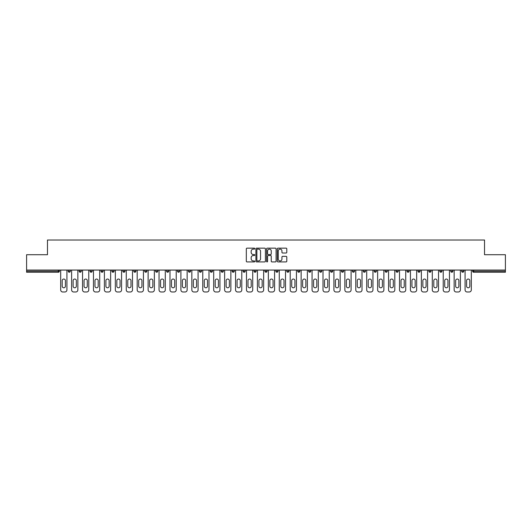 <?xml version="1.0" encoding="UTF-8"?>
<svg xmlns="http://www.w3.org/2000/svg" width="532" height="532" viewBox="0 0 532 532"><rect width="100%" height="100%" fill="white"/><g stroke="black" fill="none" stroke-linecap="round" stroke-linejoin="round"><path stroke-width="0.8" d="M254.788 248.637A0.479 0.479 0 0 0 254.309 248.158L247.001 248.158A0.685 0.685 0 0 0 246.316 248.843L246.316 261.225A0.685 0.685 0 0 0 247.001 261.91L254.309 261.91A0.479 0.479 0 0 0 254.788 261.431A0.479 0.479 0 0 0 254.309 260.953L253.365 260.953A2.201 2.201 0 0 1 251.164 258.752L251.164 257.714A2.201 2.201 0 0 1 253.365 255.52L254.309 255.52A0.479 0.479 0 0 0 254.788 255.034A0.479 0.479 0 0 0 254.309 254.555L253.365 254.555A2.201 2.201 0 0 1 251.164 252.354L251.164 251.323A2.201 2.201 0 0 1 253.365 249.122L254.309 249.122A0.479 0.479 0 0 0 254.788 248.637M286.096 253.006A0.685 0.685 0 0 0 286.788 252.321L286.788 248.843A0.685 0.685 0 0 0 286.096 248.158L277.983 248.158A0.685 0.685 0 0 0 277.298 248.843L277.298 261.225A0.685 0.685 0 0 0 277.983 261.91L286.096 261.91A0.685 0.685 0 0 0 286.788 261.225L286.788 257.029A0.685 0.685 0 0 0 286.096 256.344L282.625 256.344A0.685 0.685 0 0 0 281.94 257.029L281.94 259.111A1.842 1.842 0 0 1 280.098 260.953A1.842 1.842 0 0 1 278.256 259.111L278.256 250.958A1.842 1.842 0 0 1 280.098 249.122A1.842 1.842 0 0 1 281.94 250.958L281.94 252.321A0.685 0.685 0 0 0 282.625 253.006L286.096 253.006M26.6 270.063L26.6 254.722L47.481 254.722L47.481 240.005L484.519 240.005L484.519 254.722L505.4 254.722L505.4 270.063L26.6 270.063L26.6 271.187L58.34 271.187L58.34 270.063M265.402 248.843A0.685 0.685 0 0 0 264.71 248.158L256.597 248.158A0.685 0.685 0 0 0 255.905 248.843L255.905 261.225A0.685 0.685 0 0 0 256.597 261.91L264.71 261.91A0.685 0.685 0 0 0 265.402 261.225L265.402 248.843M267.29 248.158L275.403 248.158A0.685 0.685 0 0 1 276.095 248.843L276.095 261.225A0.685 0.685 0 0 1 275.403 261.91L271.932 261.91A0.685 0.685 0 0 1 271.247 261.225L271.247 256.205A0.685 0.685 0 0 0 270.555 255.52L268.254 255.52A0.685 0.685 0 0 0 267.563 256.205L267.563 261.431A0.479 0.479 0 0 1 267.084 261.91A0.479 0.479 0 0 1 266.599 261.431L266.599 248.843A0.685 0.685 0 0 1 267.29 248.158M59.391 270.063L59.391 271.187A1.051 1.051 0 0 1 58.34 272.238L26.6 272.238L26.6 271.187M505.4 270.063L505.4 272.238L473.66 272.238A1.051 1.051 0 0 1 472.609 271.187L472.609 270.063M68.216 270.063L68.216 271.187L68.216 270.063M58.34 272.238A1.051 1.051 0 0 0 59.391 271.187A1.051 1.051 0 0 1 58.34 272.238L58.34 271.187L59.391 271.187M69.266 272.238A1.051 1.051 0 0 1 68.216 271.187A1.051 1.051 0 0 0 69.266 272.238A1.051 1.051 0 0 0 70.317 271.187L70.317 270.063L70.317 271.187A1.051 1.051 0 0 1 69.266 272.238A1.051 1.051 0 0 1 68.216 271.187L70.317 271.187A1.051 1.051 0 0 1 69.266 272.238M79.148 270.063L79.148 271.187L79.148 270.063M81.25 270.063L81.25 271.187A1.051 1.051 0 0 1 80.199 272.238A1.051 1.051 0 0 1 79.148 271.187A1.051 1.051 0 0 0 80.199 272.238A1.051 1.051 0 0 0 81.25 271.187A1.051 1.051 0 0 1 80.199 272.238A1.051 1.051 0 0 1 79.148 271.187L81.25 271.187M90.074 270.063L90.074 271.187L90.074 270.063M92.176 270.063L92.176 271.187L92.176 270.063M101.007 271.187A1.051 1.051 0 0 0 102.058 272.238A1.051 1.051 0 0 0 103.108 271.187A1.051 1.051 0 0 1 102.058 272.238A1.051 1.051 0 0 0 103.108 271.187L103.108 270.063L103.108 271.187L101.007 271.187A1.051 1.051 0 0 0 102.058 272.238A1.051 1.051 0 0 1 101.007 271.187L101.007 270.063M111.933 270.063L111.933 271.187L111.933 270.063M114.034 270.063L114.034 271.187L114.034 270.063M124.967 270.063L124.967 271.187A1.051 1.051 0 0 1 123.916 272.238A1.051 1.051 0 0 1 122.865 271.187L122.865 270.063M134.842 272.238A1.051 1.051 0 0 0 135.893 271.187L135.893 270.063L135.893 271.187A1.051 1.051 0 0 1 134.842 272.238A1.051 1.051 0 0 1 133.791 271.187L133.791 270.063M144.724 270.063L144.724 271.187L144.724 270.063M146.825 270.063L146.825 271.187A1.051 1.051 0 0 1 145.775 272.238A1.051 1.051 0 0 1 144.724 271.187L146.825 271.187A1.051 1.051 0 0 1 145.775 272.238M157.758 270.063L157.758 271.187A1.051 1.051 0 0 1 156.707 272.238A1.051 1.051 0 0 1 155.65 271.187L155.65 270.063M167.633 272.238A1.051 1.051 0 0 0 168.684 271.187L168.684 270.063L168.684 271.187A1.051 1.051 0 0 1 167.633 272.238A1.051 1.051 0 0 1 166.583 271.187L166.583 270.063M179.617 270.063L179.617 271.187A1.051 1.051 0 0 1 178.566 272.238A1.051 1.051 0 0 1 177.515 271.187L177.515 270.063M188.441 270.063L188.441 271.187L188.441 270.063M190.542 270.063L190.542 271.187A1.051 1.051 0 0 1 189.492 272.238A1.051 1.051 0 0 1 188.441 271.187L190.542 271.187A1.051 1.051 0 0 1 189.492 272.238M201.475 270.063L201.475 271.187L199.374 271.187A1.051 1.051 0 0 0 200.424 272.238A1.051 1.051 0 0 1 199.374 271.187L199.374 270.063M211.35 272.238A1.051 1.051 0 0 0 212.401 271.187L212.401 270.063L212.401 271.187A1.051 1.051 0 0 1 211.35 272.238A1.051 1.051 0 0 1 210.3 271.187L210.3 270.063M223.334 270.063L223.334 271.187A1.051 1.051 0 0 1 222.283 272.238A1.051 1.051 0 0 1 221.232 271.187L221.232 270.063M232.158 270.063L232.158 271.187L232.158 270.063M234.26 270.063L234.26 271.187A1.051 1.051 0 0 1 233.209 272.238A1.051 1.051 0 0 1 232.158 271.187L234.26 271.187A1.051 1.051 0 0 1 233.209 272.238M245.192 270.063L245.192 271.187A1.051 1.051 0 0 1 244.141 272.238A1.051 1.051 0 0 1 243.091 271.187L243.091 270.063M254.017 271.187L256.118 271.187A1.051 1.051 0 0 1 255.067 272.238A1.051 1.051 0 0 0 256.118 271.187L256.118 270.063L256.118 271.187A1.051 1.051 0 0 1 255.067 272.238A1.051 1.051 0 0 1 254.017 271.187L254.017 270.063M267.051 270.063L267.051 271.187A1.051 1.051 0 0 1 266 272.238A1.051 1.051 0 0 1 264.949 271.187L264.949 270.063M275.882 270.063L275.882 271.187L275.882 270.063M277.983 270.063L277.983 271.187L277.983 270.063M286.808 270.063L286.808 271.187L286.808 270.063M288.909 270.063L288.909 271.187A1.051 1.051 0 0 1 287.859 272.238A1.051 1.051 0 0 1 286.808 271.187L288.909 271.187A1.051 1.051 0 0 1 287.859 272.238M297.74 270.063L297.74 271.187L297.74 270.063M299.842 270.063L299.842 271.187L299.842 270.063M308.666 270.063L308.666 271.187L308.666 270.063M310.768 270.063L310.768 271.187A1.051 1.051 0 0 1 309.717 272.238A1.051 1.051 0 0 1 308.666 271.187A1.051 1.051 0 0 0 309.717 272.238A1.051 1.051 0 0 0 310.768 271.187A1.051 1.051 0 0 1 309.717 272.238A1.051 1.051 0 0 1 308.666 271.187L310.768 271.187M321.7 270.063L321.7 271.187A1.051 1.051 0 0 1 320.65 272.238A1.051 1.051 0 0 1 319.599 271.187L319.599 270.063M332.626 270.063L332.626 271.187L330.525 271.187A1.051 1.051 0 0 0 331.576 272.238A1.051 1.051 0 0 1 330.525 271.187L330.525 270.063M343.559 270.063L343.559 271.187A1.051 1.051 0 0 1 342.508 272.238A1.051 1.051 0 0 1 341.458 271.187L341.458 270.063M352.384 270.063L352.384 271.187L352.384 270.063M354.485 270.063L354.485 271.187A1.051 1.051 0 0 1 353.434 272.238A1.051 1.051 0 0 1 352.384 271.187A1.051 1.051 0 0 0 353.434 272.238A1.051 1.051 0 0 1 352.384 271.187L354.485 271.187A1.051 1.051 0 0 1 353.434 272.238M365.418 270.063L365.418 271.187A1.051 1.051 0 0 1 364.367 272.238A1.051 1.051 0 0 1 363.316 271.187L363.316 270.063M376.35 270.063L376.35 271.187L374.242 271.187A1.051 1.051 0 0 0 375.293 272.238A1.051 1.051 0 0 1 374.242 271.187L374.242 270.063M387.276 270.063L387.276 271.187A1.051 1.051 0 0 1 386.225 272.238A1.051 1.051 0 0 1 385.175 271.187L385.175 270.063M398.209 270.063L398.209 271.187L396.107 271.187A1.051 1.051 0 0 0 397.158 272.238A1.051 1.051 0 0 1 396.107 271.187L396.107 270.063M409.135 270.063L409.135 271.187A1.051 1.051 0 0 1 408.084 272.238A1.051 1.051 0 0 1 407.033 271.187L407.033 270.063M420.067 270.063L420.067 271.187L417.966 271.187A1.051 1.051 0 0 0 419.017 272.238A1.051 1.051 0 0 1 417.966 271.187L417.966 270.063M430.993 270.063L430.993 271.187A1.051 1.051 0 0 1 429.942 272.238A1.051 1.051 0 0 1 428.892 271.187L428.892 270.063M441.926 270.063L441.926 271.187L439.824 271.187A1.051 1.051 0 0 0 440.875 272.238A1.051 1.051 0 0 1 439.824 271.187L439.824 270.063M452.852 270.063L452.852 271.187L450.75 271.187A1.051 1.051 0 0 0 451.801 272.238A1.051 1.051 0 0 1 450.75 271.187L450.75 270.063M463.784 270.063L463.784 271.187L461.683 271.187A1.051 1.051 0 0 0 462.734 272.238A1.051 1.051 0 0 1 461.683 271.187L461.683 270.063M91.125 272.238A1.051 1.051 0 0 1 90.074 271.187A1.051 1.051 0 0 0 91.125 272.238A1.051 1.051 0 0 0 92.176 271.187A1.051 1.051 0 0 1 91.125 272.238A1.051 1.051 0 0 1 90.074 271.187L92.176 271.187A1.051 1.051 0 0 1 91.125 272.238M112.984 272.238A1.051 1.051 0 0 1 111.933 271.187A1.051 1.051 0 0 0 112.984 272.238A1.051 1.051 0 0 0 114.034 271.187A1.051 1.051 0 0 1 112.984 272.238A1.051 1.051 0 0 1 111.933 271.187L114.034 271.187A1.051 1.051 0 0 1 112.984 272.238M200.424 272.238A1.051 1.051 0 0 0 201.475 271.187A1.051 1.051 0 0 1 200.424 272.238A1.051 1.051 0 0 1 199.374 271.187M276.933 272.238A1.051 1.051 0 0 1 275.882 271.187L277.983 271.187A1.051 1.051 0 0 1 276.933 272.238A1.051 1.051 0 0 0 277.983 271.187A1.051 1.051 0 0 1 276.933 272.238M298.791 272.238A1.051 1.051 0 0 1 297.74 271.187A1.051 1.051 0 0 0 298.791 272.238A1.051 1.051 0 0 0 299.842 271.187A1.051 1.051 0 0 1 298.791 272.238A1.051 1.051 0 0 1 297.74 271.187L299.842 271.187M331.576 272.238A1.051 1.051 0 0 0 332.626 271.187A1.051 1.051 0 0 1 331.576 272.238A1.051 1.051 0 0 1 330.525 271.187M375.293 272.238A1.051 1.051 0 0 0 376.35 271.187A1.051 1.051 0 0 1 375.293 272.238A1.051 1.051 0 0 1 374.242 271.187M398.209 271.187A1.051 1.051 0 0 1 397.158 272.238A1.051 1.051 0 0 0 398.209 271.187A1.051 1.051 0 0 1 397.158 272.238A1.051 1.051 0 0 1 396.107 271.187M419.017 272.238A1.051 1.051 0 0 0 420.067 271.187A1.051 1.051 0 0 1 419.017 272.238A1.051 1.051 0 0 1 417.966 271.187M429.942 272.238A1.051 1.051 0 0 0 430.993 271.187A1.051 1.051 0 0 1 429.942 272.238M440.875 272.238A1.051 1.051 0 0 0 441.926 271.187A1.051 1.051 0 0 1 440.875 272.238A1.051 1.051 0 0 1 439.824 271.187M451.801 272.238A1.051 1.051 0 0 0 452.852 271.187A1.051 1.051 0 0 1 451.801 272.238A1.051 1.051 0 0 1 450.75 271.187M462.734 272.238A1.051 1.051 0 0 0 463.784 271.187A1.051 1.051 0 0 1 462.734 272.238A1.051 1.051 0 0 1 461.683 271.187M257.355 249.122A0.479 0.479 0 0 0 256.87 249.601L256.87 260.467A0.479 0.479 0 0 0 257.355 260.953L258.353 260.953A2.201 2.201 0 0 0 260.547 258.752L260.547 251.323A2.201 2.201 0 0 0 258.353 249.122L257.355 249.122M271.247 250.998A1.842 1.842 0 0 0 269.405 249.156A1.842 1.842 0 0 0 267.563 250.998L267.563 253.864A0.685 0.685 0 0 0 268.254 254.555L270.555 254.555A0.685 0.685 0 0 0 271.247 253.864L271.247 250.998M65.416 280.643A1.609 1.609 0 0 0 63.8 279.034A1.609 1.609 0 0 0 62.191 280.643A1.609 1.609 0 0 1 63.8 279.034A1.609 1.609 0 0 1 65.416 280.643L65.416 286.176A1.609 1.609 0 0 1 63.8 287.792A1.609 1.609 0 0 1 62.191 286.176A1.609 1.609 0 0 0 63.8 287.792A1.609 1.609 0 0 0 65.416 286.176M60.688 270.063L60.688 289.893L60.688 270.063M62.789 291.995L64.818 291.995L62.789 291.995A2.101 2.101 0 0 1 60.688 289.893M66.919 270.063L66.919 289.893L66.919 270.063M62.191 286.176L62.191 280.643M64.818 291.995A2.101 2.101 0 0 0 66.919 289.893M76.342 280.643A1.609 1.609 0 0 0 74.733 279.034A1.609 1.609 0 0 0 73.123 280.643A1.609 1.609 0 0 1 74.733 279.034A1.609 1.609 0 0 1 76.342 280.643L76.342 286.176A1.609 1.609 0 0 1 74.733 287.792A1.609 1.609 0 0 1 73.123 286.176A1.609 1.609 0 0 0 74.733 287.792A1.609 1.609 0 0 0 76.342 286.176M71.614 270.063L71.614 289.893L71.614 270.063M73.715 291.995L75.75 291.995L73.715 291.995A2.101 2.101 0 0 1 71.614 289.893M77.852 270.063L77.852 289.893L77.852 270.063M87.275 280.643A1.609 1.609 0 0 0 85.659 279.034A1.609 1.609 0 0 0 84.049 280.643A1.609 1.609 0 0 1 85.659 279.034A1.609 1.609 0 0 1 87.275 280.643L87.275 286.176A1.609 1.609 0 0 1 85.659 287.792A1.609 1.609 0 0 1 84.049 286.176A1.609 1.609 0 0 0 85.659 287.792A1.609 1.609 0 0 0 87.275 286.176M82.546 270.063L82.546 289.893L82.546 270.063M84.648 291.995L86.676 291.995L84.648 291.995A2.101 2.101 0 0 1 82.546 289.893M88.778 270.063L88.778 289.893L88.778 270.063M98.201 280.643A1.609 1.609 0 0 0 96.591 279.034A1.609 1.609 0 0 0 94.982 280.643A1.609 1.609 0 0 1 96.591 279.034A1.609 1.609 0 0 1 98.201 280.643L98.201 286.176A1.609 1.609 0 0 1 96.591 287.792A1.609 1.609 0 0 1 94.982 286.176A1.609 1.609 0 0 0 96.591 287.792A1.609 1.609 0 0 0 98.201 286.176M93.472 270.063L93.472 289.893L93.472 270.063M95.574 291.995L97.609 291.995L95.574 291.995A2.101 2.101 0 0 1 93.472 289.893M99.71 270.063L99.71 289.893L99.71 270.063M109.133 280.643A1.609 1.609 0 0 0 107.524 279.034A1.609 1.609 0 0 0 105.908 280.643A1.609 1.609 0 0 1 107.524 279.034A1.609 1.609 0 0 1 109.133 280.643L109.133 286.176A1.609 1.609 0 0 1 107.524 287.792A1.609 1.609 0 0 1 105.908 286.176A1.609 1.609 0 0 0 107.524 287.792A1.609 1.609 0 0 0 109.133 286.176M104.405 270.063L104.405 289.893L104.405 270.063M106.506 291.995L108.535 291.995L106.506 291.995A2.101 2.101 0 0 1 104.405 289.893M110.636 270.063L110.636 289.893L110.636 270.063M120.059 280.643A1.609 1.609 0 0 0 118.45 279.034A1.609 1.609 0 0 0 116.84 280.643A1.609 1.609 0 0 1 118.45 279.034A1.609 1.609 0 0 1 120.059 280.643L120.059 286.176A1.609 1.609 0 0 1 118.45 287.792A1.609 1.609 0 0 1 116.84 286.176A1.609 1.609 0 0 0 118.45 287.792A1.609 1.609 0 0 0 120.059 286.176M115.331 270.063L115.331 289.893L115.331 270.063M117.432 291.995L119.467 291.995L117.432 291.995A2.101 2.101 0 0 1 115.331 289.893M121.569 270.063L121.569 289.893L121.569 270.063M73.123 286.176L73.123 280.643M75.75 291.995A2.101 2.101 0 0 0 77.852 289.893M84.049 286.176L84.049 280.643M86.676 291.995A2.101 2.101 0 0 0 88.778 289.893M94.982 286.176L94.982 280.643M97.609 291.995A2.101 2.101 0 0 0 99.71 289.893M105.908 286.176L105.908 280.643M108.535 291.995A2.101 2.101 0 0 0 110.636 289.893M116.84 286.176L116.84 280.643M119.467 291.995A2.101 2.101 0 0 0 121.569 289.893M130.992 280.643A1.609 1.609 0 0 0 129.382 279.034A1.609 1.609 0 0 0 127.766 280.643A1.609 1.609 0 0 1 129.382 279.034A1.609 1.609 0 0 1 130.992 280.643L130.992 286.176A1.609 1.609 0 0 1 129.382 287.792A1.609 1.609 0 0 1 127.766 286.176A1.609 1.609 0 0 0 129.382 287.792A1.609 1.609 0 0 0 130.992 286.176M126.264 270.063L126.264 289.893L126.264 270.063M128.365 291.995L130.393 291.995L128.365 291.995A2.101 2.101 0 0 1 126.264 289.893M132.495 270.063L132.495 289.893L132.495 270.063M127.766 286.176L127.766 280.643M130.393 291.995A2.101 2.101 0 0 0 132.495 289.893M141.924 280.643A1.609 1.609 0 0 0 140.308 279.034A1.609 1.609 0 0 0 138.699 280.643A1.609 1.609 0 0 1 140.308 279.034A1.609 1.609 0 0 1 141.924 280.643L141.924 286.176A1.609 1.609 0 0 1 140.308 287.792A1.609 1.609 0 0 1 138.699 286.176A1.609 1.609 0 0 0 140.308 287.792A1.609 1.609 0 0 0 141.924 286.176M137.19 270.063L137.19 289.893L137.19 270.063M139.291 291.995L141.326 291.995L139.291 291.995A2.101 2.101 0 0 1 137.19 289.893M143.427 270.063L143.427 289.893L143.427 270.063M138.699 286.176L138.699 280.643M141.326 291.995A2.101 2.101 0 0 0 143.427 289.893M152.85 280.643A1.609 1.609 0 0 0 151.241 279.034A1.609 1.609 0 0 0 149.625 280.643A1.609 1.609 0 0 1 151.241 279.034A1.609 1.609 0 0 1 152.85 280.643L152.85 286.176A1.609 1.609 0 0 1 151.241 287.792A1.609 1.609 0 0 1 149.625 286.176A1.609 1.609 0 0 0 151.241 287.792A1.609 1.609 0 0 0 152.85 286.176M148.122 270.063L148.122 289.893L148.122 270.063M150.224 291.995L152.258 291.995L150.224 291.995A2.101 2.101 0 0 1 148.122 289.893M154.36 270.063L154.36 289.893L154.36 270.063M149.625 286.176L149.625 280.643M152.258 291.995A2.101 2.101 0 0 0 154.36 289.893M163.783 280.643A1.609 1.609 0 0 0 162.167 279.034A1.609 1.609 0 0 0 160.558 280.643A1.609 1.609 0 0 1 162.167 279.034A1.609 1.609 0 0 1 163.783 280.643L163.783 286.176A1.609 1.609 0 0 1 162.167 287.792A1.609 1.609 0 0 1 160.558 286.176A1.609 1.609 0 0 0 162.167 287.792A1.609 1.609 0 0 0 163.783 286.176M159.048 270.063L159.048 289.893L159.048 270.063M161.156 291.995L163.184 291.995L161.156 291.995A2.101 2.101 0 0 1 159.048 289.893M165.286 270.063L165.286 289.893L165.286 270.063M160.558 286.176L160.558 280.643M163.184 291.995A2.101 2.101 0 0 0 165.286 289.893M174.709 280.643A1.609 1.609 0 0 0 173.1 279.034A1.609 1.609 0 0 0 171.49 280.643A1.609 1.609 0 0 1 173.1 279.034A1.609 1.609 0 0 1 174.709 280.643L174.709 286.176A1.609 1.609 0 0 1 173.1 287.792A1.609 1.609 0 0 1 171.49 286.176A1.609 1.609 0 0 0 173.1 287.792A1.609 1.609 0 0 0 174.709 286.176M169.981 270.063L169.981 289.893L169.981 270.063M172.082 291.995L174.117 291.995L172.082 291.995A2.101 2.101 0 0 1 169.981 289.893M176.218 270.063L176.218 289.893L176.218 270.063M171.49 286.176L171.49 280.643M174.117 291.995A2.101 2.101 0 0 0 176.218 289.893M185.641 280.643A1.609 1.609 0 0 0 184.025 279.034A1.609 1.609 0 0 0 182.416 280.643A1.609 1.609 0 0 1 184.025 279.034A1.609 1.609 0 0 1 185.641 280.643L185.641 286.176A1.609 1.609 0 0 1 184.025 287.792A1.609 1.609 0 0 1 182.416 286.176A1.609 1.609 0 0 0 184.025 287.792A1.609 1.609 0 0 0 185.641 286.176M180.913 270.063L180.913 289.893L180.913 270.063M183.015 291.995L185.043 291.995L183.015 291.995A2.101 2.101 0 0 1 180.913 289.893M187.144 270.063L187.144 289.893L187.144 270.063M182.416 286.176L182.416 280.643M185.043 291.995A2.101 2.101 0 0 0 187.144 289.893M196.567 280.643A1.609 1.609 0 0 0 194.958 279.034A1.609 1.609 0 0 0 193.349 280.643A1.609 1.609 0 0 1 194.958 279.034A1.609 1.609 0 0 1 196.567 280.643L196.567 286.176A1.609 1.609 0 0 1 194.958 287.792A1.609 1.609 0 0 1 193.349 286.176A1.609 1.609 0 0 0 194.958 287.792A1.609 1.609 0 0 0 196.567 286.176M191.839 270.063L191.839 289.893L191.839 270.063M193.941 291.995L195.976 291.995L193.941 291.995A2.101 2.101 0 0 1 191.839 289.893M198.077 270.063L198.077 289.893L198.077 270.063M193.349 286.176L193.349 280.643M195.976 291.995A2.101 2.101 0 0 0 198.077 289.893M207.5 280.643A1.609 1.609 0 0 0 205.884 279.034A1.609 1.609 0 0 0 204.275 280.643A1.609 1.609 0 0 1 205.884 279.034A1.609 1.609 0 0 1 207.5 280.643L207.5 286.176A1.609 1.609 0 0 1 205.884 287.792A1.609 1.609 0 0 1 204.275 286.176A1.609 1.609 0 0 0 205.884 287.792A1.609 1.609 0 0 0 207.5 286.176M202.772 270.063L202.772 289.893L202.772 270.063M204.873 291.995L206.901 291.995L204.873 291.995A2.101 2.101 0 0 1 202.772 289.893M209.003 270.063L209.003 289.893L209.003 270.063M204.275 286.176L204.275 280.643M206.901 291.995A2.101 2.101 0 0 0 209.003 289.893M218.426 280.643A1.609 1.609 0 0 0 216.817 279.034A1.609 1.609 0 0 0 215.207 280.643A1.609 1.609 0 0 1 216.817 279.034A1.609 1.609 0 0 1 218.426 280.643L218.426 286.176A1.609 1.609 0 0 1 216.817 287.792A1.609 1.609 0 0 1 215.207 286.176A1.609 1.609 0 0 0 216.817 287.792A1.609 1.609 0 0 0 218.426 286.176M213.698 270.063L213.698 289.893L213.698 270.063M215.799 291.995L217.834 291.995L215.799 291.995A2.101 2.101 0 0 1 213.698 289.893M219.935 270.063L219.935 289.893L219.935 270.063M215.207 286.176L215.207 280.643M217.834 291.995A2.101 2.101 0 0 0 219.935 289.893M229.358 280.643A1.609 1.609 0 0 0 227.749 279.034A1.609 1.609 0 0 0 226.133 280.643A1.609 1.609 0 0 1 227.749 279.034A1.609 1.609 0 0 1 229.358 280.643L229.358 286.176A1.609 1.609 0 0 1 227.749 287.792A1.609 1.609 0 0 1 226.133 286.176A1.609 1.609 0 0 0 227.749 287.792A1.609 1.609 0 0 0 229.358 286.176M224.63 270.063L224.63 289.893L224.63 270.063M226.732 291.995L228.76 291.995L226.732 291.995A2.101 2.101 0 0 1 224.63 289.893M230.861 270.063L230.861 289.893L230.861 270.063M226.133 286.176L226.133 280.643M228.76 291.995A2.101 2.101 0 0 0 230.861 289.893M240.284 280.643A1.609 1.609 0 0 0 238.675 279.034A1.609 1.609 0 0 0 237.066 280.643A1.609 1.609 0 0 1 238.675 279.034A1.609 1.609 0 0 1 240.284 280.643L240.284 286.176A1.609 1.609 0 0 1 238.675 287.792A1.609 1.609 0 0 1 237.066 286.176A1.609 1.609 0 0 0 238.675 287.792A1.609 1.609 0 0 0 240.284 286.176M235.556 270.063L235.556 289.893L235.556 270.063M237.658 291.995L239.693 291.995L237.658 291.995A2.101 2.101 0 0 1 235.556 289.893M241.794 270.063L241.794 289.893L241.794 270.063M237.066 286.176L237.066 280.643M239.693 291.995A2.101 2.101 0 0 0 241.794 289.893M251.217 280.643A1.609 1.609 0 0 0 249.608 279.034A1.609 1.609 0 0 0 247.992 280.643A1.609 1.609 0 0 1 249.608 279.034A1.609 1.609 0 0 1 251.217 280.643L251.217 286.176A1.609 1.609 0 0 1 249.608 287.792A1.609 1.609 0 0 1 247.992 286.176A1.609 1.609 0 0 0 249.608 287.792A1.609 1.609 0 0 0 251.217 286.176M246.489 270.063L246.489 289.893L246.489 270.063M248.59 291.995L250.619 291.995L248.59 291.995A2.101 2.101 0 0 1 246.489 289.893M252.727 270.063L252.727 289.893L252.727 270.063M247.992 286.176L247.992 280.643M250.619 291.995A2.101 2.101 0 0 0 252.727 289.893M262.15 280.643A1.609 1.609 0 0 0 260.534 279.034A1.609 1.609 0 0 0 258.924 280.643A1.609 1.609 0 0 1 260.534 279.034A1.609 1.609 0 0 1 262.15 280.643L262.15 286.176A1.609 1.609 0 0 1 260.534 287.792A1.609 1.609 0 0 1 258.924 286.176A1.609 1.609 0 0 0 260.534 287.792A1.609 1.609 0 0 0 262.15 286.176M257.415 270.063L257.415 289.893L257.415 270.063M259.516 291.995L261.551 291.995L259.516 291.995A2.101 2.101 0 0 1 257.415 289.893M263.653 270.063L263.653 289.893L263.653 270.063M258.924 286.176L258.924 280.643M261.551 291.995A2.101 2.101 0 0 0 263.653 289.893M273.076 280.643A1.609 1.609 0 0 0 271.466 279.034A1.609 1.609 0 0 0 269.85 280.643A1.609 1.609 0 0 1 271.466 279.034A1.609 1.609 0 0 1 273.076 280.643L273.076 286.176A1.609 1.609 0 0 1 271.466 287.792A1.609 1.609 0 0 1 269.85 286.176A1.609 1.609 0 0 0 271.466 287.792A1.609 1.609 0 0 0 273.076 286.176M268.347 270.063L268.347 289.893L268.347 270.063M270.449 291.995L272.484 291.995L270.449 291.995A2.101 2.101 0 0 1 268.347 289.893M274.585 270.063L274.585 289.893L274.585 270.063M269.85 286.176L269.85 280.643M272.484 291.995A2.101 2.101 0 0 0 274.585 289.893M284.008 280.643A1.609 1.609 0 0 0 282.392 279.034A1.609 1.609 0 0 0 280.783 280.643A1.609 1.609 0 0 1 282.392 279.034A1.609 1.609 0 0 1 284.008 280.643L284.008 286.176A1.609 1.609 0 0 1 282.392 287.792A1.609 1.609 0 0 1 280.783 286.176A1.609 1.609 0 0 0 282.392 287.792A1.609 1.609 0 0 0 284.008 286.176M279.273 270.063L279.273 289.893L279.273 270.063M281.381 291.995L283.41 291.995L281.381 291.995A2.101 2.101 0 0 1 279.273 289.893M285.511 270.063L285.511 289.893L285.511 270.063M280.783 286.176L280.783 280.643M283.41 291.995A2.101 2.101 0 0 0 285.511 289.893M294.934 280.643A1.609 1.609 0 0 0 293.325 279.034A1.609 1.609 0 0 0 291.716 280.643A1.609 1.609 0 0 1 293.325 279.034A1.609 1.609 0 0 1 294.934 280.643L294.934 286.176A1.609 1.609 0 0 1 293.325 287.792A1.609 1.609 0 0 1 291.716 286.176A1.609 1.609 0 0 0 293.325 287.792A1.609 1.609 0 0 0 294.934 286.176M290.206 270.063L290.206 289.893L290.206 270.063M292.307 291.995L294.342 291.995L292.307 291.995A2.101 2.101 0 0 1 290.206 289.893M296.444 270.063L296.444 289.893L296.444 270.063M291.716 286.176L291.716 280.643M294.342 291.995A2.101 2.101 0 0 0 296.444 289.893M305.867 280.643A1.609 1.609 0 0 0 304.251 279.034A1.609 1.609 0 0 0 302.642 280.643A1.609 1.609 0 0 1 304.251 279.034A1.609 1.609 0 0 1 305.867 280.643L305.867 286.176A1.609 1.609 0 0 1 304.251 287.792A1.609 1.609 0 0 1 302.642 286.176A1.609 1.609 0 0 0 304.251 287.792A1.609 1.609 0 0 0 305.867 286.176M301.139 270.063L301.139 289.893L301.139 270.063M303.24 291.995L305.268 291.995L303.24 291.995A2.101 2.101 0 0 1 301.139 289.893M307.37 270.063L307.37 289.893L307.37 270.063M302.642 286.176L302.642 280.643M305.268 291.995A2.101 2.101 0 0 0 307.37 289.893M316.793 280.643A1.609 1.609 0 0 0 315.183 279.034A1.609 1.609 0 0 0 313.574 280.643A1.609 1.609 0 0 1 315.183 279.034A1.609 1.609 0 0 1 316.793 280.643L316.793 286.176A1.609 1.609 0 0 1 315.183 287.792A1.609 1.609 0 0 1 313.574 286.176A1.609 1.609 0 0 0 315.183 287.792A1.609 1.609 0 0 0 316.793 286.176M312.065 270.063L312.065 289.893L312.065 270.063M314.166 291.995L316.201 291.995L314.166 291.995A2.101 2.101 0 0 1 312.065 289.893M318.302 270.063L318.302 289.893L318.302 270.063M313.574 286.176L313.574 280.643M316.201 291.995A2.101 2.101 0 0 0 318.302 289.893M327.725 280.643A1.609 1.609 0 0 0 326.116 279.034A1.609 1.609 0 0 0 324.5 280.643A1.609 1.609 0 0 1 326.116 279.034A1.609 1.609 0 0 1 327.725 280.643L327.725 286.176A1.609 1.609 0 0 1 326.116 287.792A1.609 1.609 0 0 1 324.5 286.176A1.609 1.609 0 0 0 326.116 287.792A1.609 1.609 0 0 0 327.725 286.176M322.997 270.063L322.997 289.893L322.997 270.063M325.099 291.995L327.127 291.995L325.099 291.995A2.101 2.101 0 0 1 322.997 289.893M329.228 270.063L329.228 289.893L329.228 270.063M324.5 286.176L324.5 280.643M327.127 291.995A2.101 2.101 0 0 0 329.228 289.893M338.651 280.643A1.609 1.609 0 0 0 337.042 279.034A1.609 1.609 0 0 0 335.433 280.643A1.609 1.609 0 0 1 337.042 279.034A1.609 1.609 0 0 1 338.651 280.643L338.651 286.176A1.609 1.609 0 0 1 337.042 287.792A1.609 1.609 0 0 1 335.433 286.176A1.609 1.609 0 0 0 337.042 287.792A1.609 1.609 0 0 0 338.651 286.176M333.923 270.063L333.923 289.893L333.923 270.063M336.025 291.995L338.059 291.995L336.025 291.995A2.101 2.101 0 0 1 333.923 289.893M340.161 270.063L340.161 289.893L340.161 270.063M335.433 286.176L335.433 280.643M338.059 291.995A2.101 2.101 0 0 0 340.161 289.893M349.584 280.643A1.609 1.609 0 0 0 347.975 279.034A1.609 1.609 0 0 0 346.359 280.643A1.609 1.609 0 0 1 347.975 279.034A1.609 1.609 0 0 1 349.584 280.643L349.584 286.176A1.609 1.609 0 0 1 347.975 287.792A1.609 1.609 0 0 1 346.359 286.176A1.609 1.609 0 0 0 347.975 287.792A1.609 1.609 0 0 0 349.584 286.176M344.856 270.063L344.856 289.893L344.856 270.063M346.957 291.995L348.985 291.995L346.957 291.995A2.101 2.101 0 0 1 344.856 289.893M351.087 270.063L351.087 289.893L351.087 270.063M346.359 286.176L346.359 280.643M348.985 291.995A2.101 2.101 0 0 0 351.087 289.893M360.51 280.643A1.609 1.609 0 0 0 358.901 279.034A1.609 1.609 0 0 0 357.291 280.643A1.609 1.609 0 0 1 358.901 279.034A1.609 1.609 0 0 1 360.51 280.643L360.51 286.176A1.609 1.609 0 0 1 358.901 287.792A1.609 1.609 0 0 1 357.291 286.176A1.609 1.609 0 0 0 358.901 287.792A1.609 1.609 0 0 0 360.51 286.176M355.782 270.063L355.782 289.893L355.782 270.063M357.883 291.995L359.918 291.995L357.883 291.995A2.101 2.101 0 0 1 355.782 289.893M362.019 270.063L362.019 289.893L362.019 270.063M357.291 286.176L357.291 280.643M359.918 291.995A2.101 2.101 0 0 0 362.019 289.893M371.442 280.643A1.609 1.609 0 0 0 369.833 279.034A1.609 1.609 0 0 0 368.217 280.643A1.609 1.609 0 0 1 369.833 279.034A1.609 1.609 0 0 1 371.442 280.643L371.442 286.176A1.609 1.609 0 0 1 369.833 287.792A1.609 1.609 0 0 1 368.217 286.176A1.609 1.609 0 0 0 369.833 287.792A1.609 1.609 0 0 0 371.442 286.176M366.714 270.063L366.714 289.893L366.714 270.063M368.816 291.995L370.844 291.995L368.816 291.995A2.101 2.101 0 0 1 366.714 289.893M372.952 270.063L372.952 289.893L372.952 270.063M368.217 286.176L368.217 280.643M370.844 291.995A2.101 2.101 0 0 0 372.952 289.893M382.375 280.643A1.609 1.609 0 0 0 380.759 279.034A1.609 1.609 0 0 0 379.15 280.643A1.609 1.609 0 0 1 380.759 279.034A1.609 1.609 0 0 1 382.375 280.643L382.375 286.176A1.609 1.609 0 0 1 380.759 287.792A1.609 1.609 0 0 1 379.15 286.176A1.609 1.609 0 0 0 380.759 287.792A1.609 1.609 0 0 0 382.375 286.176M377.64 270.063L377.64 289.893L377.64 270.063M379.742 291.995L381.777 291.995L379.742 291.995A2.101 2.101 0 0 1 377.64 289.893M383.878 270.063L383.878 289.893L383.878 270.063M379.15 286.176L379.15 280.643M381.777 291.995A2.101 2.101 0 0 0 383.878 289.893M393.301 280.643A1.609 1.609 0 0 0 391.692 279.034A1.609 1.609 0 0 0 390.076 280.643A1.609 1.609 0 0 1 391.692 279.034A1.609 1.609 0 0 1 393.301 280.643L393.301 286.176A1.609 1.609 0 0 1 391.692 287.792A1.609 1.609 0 0 1 390.076 286.176A1.609 1.609 0 0 0 391.692 287.792A1.609 1.609 0 0 0 393.301 286.176M388.573 270.063L388.573 289.893L388.573 270.063M390.674 291.995L392.709 291.995L390.674 291.995A2.101 2.101 0 0 1 388.573 289.893M394.811 270.063L394.811 289.893L394.811 270.063M390.076 286.176L390.076 280.643M392.709 291.995A2.101 2.101 0 0 0 394.811 289.893M404.234 280.643A1.609 1.609 0 0 0 402.618 279.034A1.609 1.609 0 0 0 401.008 280.643A1.609 1.609 0 0 1 402.618 279.034A1.609 1.609 0 0 1 404.234 280.643L404.234 286.176A1.609 1.609 0 0 1 402.618 287.792A1.609 1.609 0 0 1 401.008 286.176A1.609 1.609 0 0 0 402.618 287.792A1.609 1.609 0 0 0 404.234 286.176M399.505 270.063L399.505 289.893L399.505 270.063M401.607 291.995L403.635 291.995L401.607 291.995A2.101 2.101 0 0 1 399.505 289.893M405.736 270.063L405.736 289.893L405.736 270.063M401.008 286.176L401.008 280.643M403.635 291.995A2.101 2.101 0 0 0 405.736 289.893M415.159 280.643A1.609 1.609 0 0 0 413.55 279.034A1.609 1.609 0 0 0 411.941 280.643A1.609 1.609 0 0 1 413.55 279.034A1.609 1.609 0 0 1 415.159 280.643L415.159 286.176A1.609 1.609 0 0 1 413.55 287.792A1.609 1.609 0 0 1 411.941 286.176A1.609 1.609 0 0 0 413.55 287.792A1.609 1.609 0 0 0 415.159 286.176M410.431 270.063L410.431 289.893L410.431 270.063M412.533 291.995L414.568 291.995L412.533 291.995A2.101 2.101 0 0 1 410.431 289.893M416.669 270.063L416.669 289.893L416.669 270.063M411.941 286.176L411.941 280.643M414.568 291.995A2.101 2.101 0 0 0 416.669 289.893M426.092 280.643A1.609 1.609 0 0 0 424.476 279.034A1.609 1.609 0 0 0 422.867 280.643A1.609 1.609 0 0 1 424.476 279.034A1.609 1.609 0 0 1 426.092 280.643L426.092 286.176A1.609 1.609 0 0 1 424.476 287.792A1.609 1.609 0 0 1 422.867 286.176A1.609 1.609 0 0 0 424.476 287.792A1.609 1.609 0 0 0 426.092 286.176M421.364 270.063L421.364 289.893L421.364 270.063M423.465 291.995L425.494 291.995L423.465 291.995A2.101 2.101 0 0 1 421.364 289.893M427.595 270.063L427.595 289.893L427.595 270.063M422.867 286.176L422.867 280.643M425.494 291.995A2.101 2.101 0 0 0 427.595 289.893M437.018 280.643A1.609 1.609 0 0 0 435.409 279.034A1.609 1.609 0 0 0 433.799 280.643A1.609 1.609 0 0 1 435.409 279.034A1.609 1.609 0 0 1 437.018 280.643L437.018 286.176A1.609 1.609 0 0 1 435.409 287.792A1.609 1.609 0 0 1 433.799 286.176A1.609 1.609 0 0 0 435.409 287.792A1.609 1.609 0 0 0 437.018 286.176M432.29 270.063L432.29 289.893L432.29 270.063M434.391 291.995L436.426 291.995L434.391 291.995A2.101 2.101 0 0 1 432.29 289.893M438.528 270.063L438.528 289.893L438.528 270.063M433.799 286.176L433.799 280.643M436.426 291.995A2.101 2.101 0 0 0 438.528 289.893M447.951 280.643A1.609 1.609 0 0 0 446.341 279.034A1.609 1.609 0 0 0 444.725 280.643A1.609 1.609 0 0 1 446.341 279.034A1.609 1.609 0 0 1 447.951 280.643L447.951 286.176A1.609 1.609 0 0 1 446.341 287.792A1.609 1.609 0 0 1 444.725 286.176A1.609 1.609 0 0 0 446.341 287.792A1.609 1.609 0 0 0 447.951 286.176M443.223 270.063L443.223 289.893L443.223 270.063M445.324 291.995L447.352 291.995L445.324 291.995A2.101 2.101 0 0 1 443.223 289.893M449.454 270.063L449.454 289.893L449.454 270.063M444.725 286.176L444.725 280.643M447.352 291.995A2.101 2.101 0 0 0 449.454 289.893M458.877 280.643A1.609 1.609 0 0 0 457.267 279.034A1.609 1.609 0 0 0 455.658 280.643A1.609 1.609 0 0 1 457.267 279.034A1.609 1.609 0 0 1 458.877 280.643L458.877 286.176A1.609 1.609 0 0 1 457.267 287.792A1.609 1.609 0 0 1 455.658 286.176A1.609 1.609 0 0 0 457.267 287.792A1.609 1.609 0 0 0 458.877 286.176M454.148 270.063L454.148 289.893L454.148 270.063M456.25 291.995L458.285 291.995L456.25 291.995A2.101 2.101 0 0 1 454.148 289.893M460.386 270.063L460.386 289.893L460.386 270.063M455.658 286.176L455.658 280.643M458.285 291.995A2.101 2.101 0 0 0 460.386 289.893M469.809 280.643A1.609 1.609 0 0 0 468.2 279.034A1.609 1.609 0 0 0 466.584 280.643A1.609 1.609 0 0 1 468.2 279.034A1.609 1.609 0 0 1 469.809 280.643L469.809 286.176A1.609 1.609 0 0 1 468.2 287.792A1.609 1.609 0 0 1 466.584 286.176A1.609 1.609 0 0 0 468.2 287.792A1.609 1.609 0 0 0 469.809 286.176M465.081 270.063L465.081 289.893L465.081 270.063M467.182 291.995L469.211 291.995L467.182 291.995A2.101 2.101 0 0 1 465.081 289.893M471.312 270.063L471.312 289.893L471.312 270.063M466.584 286.176L466.584 280.643M469.211 291.995A2.101 2.101 0 0 0 471.312 289.893M473.66 270.063L473.66 271.187L505.4 271.187M472.609 271.187L473.66 271.187L473.66 272.238M123.916 272.238A1.051 1.051 0 0 0 124.967 271.187L122.865 271.187M135.893 271.187L133.791 271.187M156.707 272.238A1.051 1.051 0 0 0 157.758 271.187L155.65 271.187M168.684 271.187L166.583 271.187M178.566 272.238A1.051 1.051 0 0 0 179.617 271.187L177.515 271.187M212.401 271.187L210.3 271.187M222.283 272.238A1.051 1.051 0 0 0 223.334 271.187L221.232 271.187M244.141 272.238A1.051 1.051 0 0 0 245.192 271.187L243.091 271.187M266 272.238A1.051 1.051 0 0 0 267.051 271.187L264.949 271.187M320.65 272.238A1.051 1.051 0 0 0 321.7 271.187L319.599 271.187M342.508 272.238A1.051 1.051 0 0 0 343.559 271.187L341.458 271.187M364.367 272.238A1.051 1.051 0 0 0 365.418 271.187L363.316 271.187M386.225 272.238A1.051 1.051 0 0 0 387.276 271.187L385.175 271.187M408.084 272.238A1.051 1.051 0 0 0 409.135 271.187L407.033 271.187M430.993 271.187L428.892 271.187"/></g></svg>
